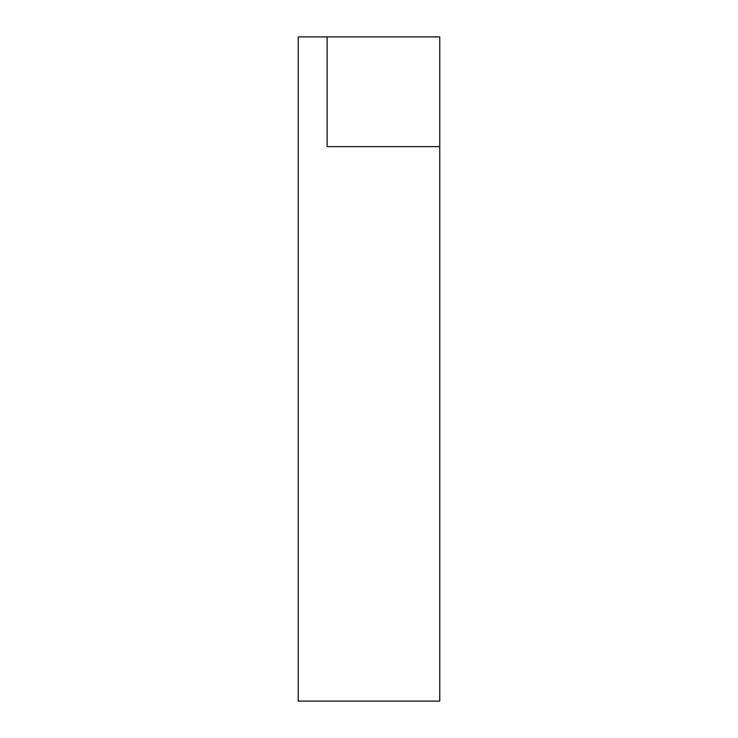 <?xml version="1.0" encoding="UTF-8"?>
<svg xmlns="http://www.w3.org/2000/svg" width="738" height="738" viewBox="0 0 738 738"><rect width="100%" height="100%" fill="white"/><g stroke="black" fill="none" stroke-linecap="round" stroke-linejoin="round"><path stroke-width="1.11" d="M327.128 36.9L298.244 36.9L298.244 701.1L439.756 701.1L439.756 146.641L327.128 146.641L327.128 36.9L439.756 36.9L439.756 146.641"/></g></svg>
